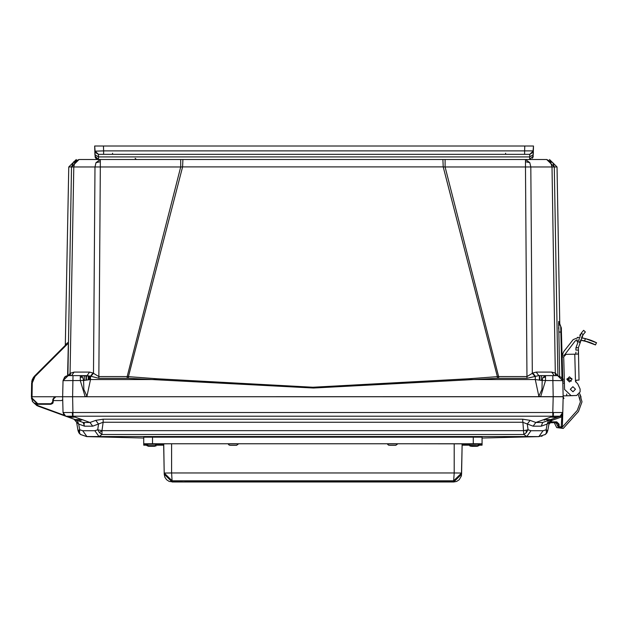 <?xml version="1.0" encoding="UTF-8"?>
<svg xmlns="http://www.w3.org/2000/svg" width="628" height="628" viewBox="0 0 628 628"><rect width="100%" height="100%" fill="white"/><g stroke="black" fill="none" stroke-linecap="round" stroke-linejoin="round"><path stroke-width="0.94" d="M95.582 157.958L98.541 159.528L96.477 158.876L95.228 157.306L94.828 150.838M533.007 157.181L533.227 156.137M532.411 158.225L532.795 157.659M146.764 444.899L146.779 445.558L148.334 446.273L156.082 445.959M445.056 159.528L445.056 166.962L525.487 166.962L525.487 159.528L529.828 162.676L530.833 166.962L557.044 166.962L549.484 159.528M76.326 159.528L68.766 166.962L71.521 166.883L67.903 375.654L71.545 166.962L73.806 161.694L79.081 159.528L100.315 159.528L100.315 166.962L180.746 166.962L180.746 159.528M578.317 352.072L578.278 354.059L574.785 354.153L575.499 381.353L576.598 380.199L579.047 380.136L578.349 347.692L583.074 334.755L585.351 331.976L583.616 330.336L581.324 333.099L583.074 334.755L585.147 332.204L583.074 334.755M575.931 352.127L575.68 354.129M554.249 375.638L538.753 375.638L527.002 378.284L498.608 378.284L498.608 376.596L527.002 376.596L532.748 373.032L536.218 372.121L551.722 372.121L554.241 375.638L552.797 375.638L557.57 375.638L561.573 377.538L562.743 380.678L562.162 355.275L563.748 351.539L573.223 339.622L578.726 337.424M577.846 384.038L575.499 381.353L577.846 384.038L580.084 389.046L580.154 391.833L576.669 395.507L571.095 395.656L564.564 389.454L563.709 356.83L562.115 356.869L562.107 356.437M563.135 395.86L566.723 395.766L566.676 394.023M564.399 383.088L562.947 383.127L562.79 382.601M558.284 396.731L85.157 396.731L86.994 396.182L83.838 389.431L83.618 380.513L90.526 379.563L86.994 396.182M62.714 394.07L63.067 380.678L68.224 375.638L87.049 375.638L89.584 372.121L93.054 373.032L90.526 376.18L80.337 375.638L80.337 380.678L85.157 396.731L67.518 396.731M80.337 375.638L82.59 377.051L83.618 380.513L63.067 380.678L62.996 383.206M563.159 396.645L62.643 396.731L63.067 380.678L68.232 375.638L64.621 377.106L63.067 380.678L65.124 376.674M498.608 378.284L497.462 378.307L497.352 376.659L498.608 376.596L445.056 166.962L443.25 166.875L442.928 159.528L182.874 159.528L182.56 166.875L443.25 166.875L497.352 376.659L468.873 378.778L468.967 379.563L535.284 379.563L542.184 380.513L542.89 377.601L545.465 375.638L545.465 380.678L540.645 396.731L538.816 396.182L535.284 379.563L535.284 376.18L532.748 373.032M545.771 434.074L546.415 432.582L546.093 429.772L543.102 430.737L531.013 430.737L526.798 436.546L539.06 436.656L482.053 438.006L482.053 438.572M531.013 430.737L528.062 429.772L523.846 430.651L101.964 430.651L101.956 434.474L99.004 436.546L526.798 436.546L523.846 434.474L522.677 419.214L103.133 419.214L95.731 420.391L98.541 424.026L97.74 429.772L94.789 430.737L82.7 430.737L86.9 436.546L99.004 436.546L94.789 430.737M522.677 419.214L530.079 420.391L527.261 424.026L528.062 429.772L526.264 432.668L523.846 434.474L101.956 434.474L99.467 432.582L97.74 429.772L101.964 430.651L103.133 422.259L92.74 426.161L84.576 426.161L83.124 422.526L89.93 422.526L92.74 426.161M78.437 430.274L78.053 430.651L78.892 432.841L80.47 434.505M79.081 159.528L71.545 166.962L73.806 161.694L74.771 162.676L73.766 166.962L94.969 166.962L95.974 162.676L100.315 159.528M93.054 373.032L98.8 376.596L127.194 376.596L127.194 378.284L98.8 378.284L90.526 376.18L90.526 379.563L156.835 379.563L156.929 378.778L128.45 376.659L182.56 166.875L180.746 166.962L127.194 376.596L128.45 376.659L128.34 378.307L127.194 378.284M550.513 422.699L550.56 421.89L551.172 421.828L551.172 422.605L549.971 422.934M81.616 420.163L81.844 419.567L74.983 417.086L72.589 417.243L73.005 416.176L552.805 416.176L552.805 412.541L73.005 412.541L72.314 412.549L72.589 416.183L65.689 416.183L68.601 417.243L65.689 416.183L63.083 412.549L63.805 414.763L65.681 416.183L37.947 406.08L65.673 416.176L63.059 412.541L64.119 415.147M148.695 445.66L154.943 445.645L156.929 444.263L146.497 444.263L146.779 444.914L148.695 445.66M559.611 376.062L558.692 321.489L561.361 327.965L561.471 332.134L561.361 328.059L560.726 326.497L561.95 378.056M230.405 445.33L236.583 445.307L238.514 443.933L228.09 443.933L229.173 445.095L230.405 445.33M389.713 445.33L395.797 445.307L397.712 443.933L387.288 443.933L388.387 445.103L389.713 445.33M471.377 445.66L477.366 445.645L479.148 444.757L479.305 444.263L471.832 444.247L468.88 444.263L469.964 445.425L476.778 445.652L471.4 445.66M469.147 444.899L469.964 446.068L472.083 446.312L477.366 446.288L479.023 445.558L479.038 444.899M562.727 413.334L562.382 426.616L562.751 412.541L561.997 414.763L560.113 416.183L560.537 417.267L560.129 416.176L555.568 417.84M462.106 445.205L461.392 475.843L459.217 479.721L456.65 481.409L453.746 482.006L461.596 474.187L462.106 445.205L468.928 445.205M453.777 481.755L172.158 482.006L164.206 474.187L164.85 477.186L166.585 479.721L169.152 481.409L172.025 481.755M529.647 159.528L533.227 156.042L529.647 159.528L533.227 156.042L529.647 159.528L529.687 156.945L98.51 156.945L98.541 159.528L529.647 159.528L533.227 156.042L533.031 157.126L533.36 150.838M62.667 395.907L62.643 396.731L55.806 396.731L53.498 398.913L54.259 397.359L55.868 396.731L54.738 397.022M545.332 434.505L546.917 432.825L547.749 430.682L546.093 429.772L547.106 424.026L549.233 422.259L548.903 424.112L549.233 422.244L548.903 424.112M65.657 344.882L65.367 345.251M561.149 415.626L562.751 412.541L563.159 396.731L563.975 398.529M551.172 421.828L556.683 421.828L559.069 424.151L559.132 426.616L561.189 427.001L561.848 416.56L562.641 416.56L562.382 426.616L562.751 412.541L561.848 416.56L560.537 417.267L560.129 416.176L562.751 412.541L553.488 412.549L553.213 417.243L550.827 417.086L543.958 419.567L544.295 420.273M66.482 344.144L66.183 344.419M67.196 343.084L66.968 343.642M94.836 151.167L103.581 150.869L103.581 154.355L529.781 154.355L529.687 156.945L533.266 154.621L533.494 145.994L532.944 152.463L529.781 154.355L532.944 152.463M468.873 378.778L312.901 387.24L156.929 378.778M497.462 378.307L313.435 388.041L128.34 378.307M560.294 396.731L563.159 396.731L562.743 380.678L542.184 380.513L541.964 389.431L538.816 396.182M551.792 419.214L552.2 420.305L549.877 422.346L549.94 422.95L550.717 422.652L549.17 423.696L550.269 422.777M571.88 378.417L566.943 378.841L571.284 381.22M566.888 379.438L569.408 376.784L572.061 379.304L569.541 381.957L566.888 379.438M570.334 389.305L572.854 386.652L575.507 389.172L572.987 391.825L570.334 389.305M582.446 337.974L585.532 338.649L584.417 340.831L595.517 344.913L592.353 343.438L595.517 344.913L596.467 342.723M584.951 338.508L581.222 337.762L585.532 338.649L596.6 342.786L593.115 341.169M525.487 159.528L546.729 159.528L552.836 162.676L554.257 166.962L557.9 375.654L554.257 166.962M548.935 424.167L549.9 422.974M90.942 376.313L93.478 373.26L94.969 166.962L100.315 166.962L98.8 378.284M79.112 159.528L74.771 162.676M66.631 375.897L65.814 376.243M536.218 372.121L538.753 375.638L552.797 375.638L553.213 396.731L563.159 396.731L562.649 416.427M539.742 375.638L539.742 380.105M555.348 373.103L552.043 166.962L550.442 161.694L546.698 159.528L554.281 166.883L557.915 375.654L554.281 166.883M527.002 378.284L525.487 166.962L530.833 166.962L532.324 373.26L534.86 376.313M68.319 375.638L70.163 373.26L74.088 372.121L89.584 372.121M71.545 166.962L73.766 166.962L70.038 375.638M68.766 166.962L65.336 345.29M66.866 343.752L67.18 343.32M67.565 375.685L68.358 342.26L34.556 376.07L34.98 376.478L68.35 343.1M555.772 375.638L555.474 373.165M558.669 329.072L558.645 327.447M558.63 325.751L558.63 325.351M558.622 324.307L558.622 323.451M551.722 372.121L555.215 373.032L555.537 375.638M81.193 375.638L71.561 375.638L74.088 372.121M87.049 375.638L81.35 375.638M70.265 375.638L70.587 373.032L70.265 375.638M52.093 396.731L31.997 396.731L32.24 382.931L34.98 376.478L34.587 376.101M65.791 344.356L65.445 345.172M65.814 344.34L65.469 345.157M66.419 343.728L66.081 344.536M67.282 342.872L66.937 343.681M558.692 321.489L561.354 327.871M559.077 321.842L560.82 326.607M555.639 373.26L557.483 375.638M71.105 375.638L68.397 375.638M36.534 396.731L46.166 396.731M55.806 396.731L52.885 399.078L52.619 402.077L50.837 403.71L37.782 403.71L32.02 398.042L31.997 396.731L31.408 396.998M31.408 397.077L31.643 382.931L34.556 376.07L31.745 381.675L32.428 379.218L31.745 381.675M32.169 379.893L33.425 377.42M33.716 377.02L34.556 376.07L33.716 377.02L34.556 376.07L31.643 382.931L34.556 376.07L31.643 382.931L34.556 376.07L31.643 382.931L32.224 382.931M55.79 396.731L47.359 396.731M72.314 412.549L63.059 412.541L62.643 396.731L72.589 396.731L73.013 375.638L71.561 375.638M562.782 382.13L561.471 332.141L558.724 332M561.361 327.973L560.812 326.513M555.497 375.638L556.518 375.638M32.02 398.042L31.424 398.074L37.743 404.299M36.44 404.149L35.929 404.016M52.995 402.925L53.498 398.913L55.868 396.731L53.498 398.913L53.702 398.128M54.33 397.304L55.005 396.896M55.083 396.865L55.751 396.739M54.699 397.045L54.024 397.61M55.036 396.888L53.498 398.913L53.718 398.105L53.498 398.913L53.718 398.105L53.498 398.913L55.868 396.731L54.267 397.359L55.868 396.731L54.267 397.359L55.868 396.731L52.885 399.078M53.725 398.089L54.259 397.367L53.725 398.089M563.143 395.946L563.159 396.684M33.841 402.925L37.79 404.299L50.837 404.299L52.673 403.427M562.971 389.297L562.743 380.678L557.57 375.638L562.743 380.678L561.558 377.522M53.435 398.921L53.349 400.593L53.474 398.913M53.498 398.913L53.349 400.593L61.583 400.593L62.722 399.698M52.619 402.077L53.215 402.116L50.837 404.267M88.548 375.756L88.564 379.775L88.548 375.756M545.347 434.474L547.749 430.651L545.34 434.474L538.903 436.546L543.102 430.737M82.7 430.737L79.717 429.772L79.403 432.668L80.463 434.474L78.053 430.651L80.439 434.466M553.213 417.243L557.201 417.243L560.113 416.183L552.805 416.176M103.133 419.214L103.133 422.259L522.677 422.259L533.062 426.161L535.872 422.526L542.678 422.526L557.633 417.086M95.731 420.391L89.93 422.526L81.844 419.52L75.038 419.583L68.169 417.086L74.237 419.292M78.806 420.627L79.842 420.705M79.858 420.705L80.722 420.627M146.544 445.189L143.757 445.142L143.757 438.006L86.743 436.656L80.463 434.474M541.242 436.295L542.207 436.036M533.062 426.161L541.226 426.161L547.106 424.026L548.558 420.391M546.415 432.582L547.749 430.651L549.233 422.259L551.667 419.261M548.856 424.418L550.073 420.422M548.825 424.575L549.233 422.259L549.877 422.346L548.825 424.575L549.924 422.958M542.678 422.526L541.226 426.161M74.983 419.567L77.244 420.391L78.696 424.026L79.717 429.772L78.461 430.266L79.403 432.668M84.576 426.161L78.696 424.026L76.577 422.259L78.053 430.651M84.34 422.887L83.124 422.526L84.364 423.806M75.831 420.548L76.577 422.259L74.018 419.214L76.051 419.951M548.927 424.175L549.123 423.774M550.473 422.707L556.683 422.605L558.276 424.151L558.339 426.616L558.276 424.128L559.069 424.151M550.827 419.567L543.958 419.575L535.872 422.526L530.079 420.391M75.038 419.583L83.124 422.526M62.69 415.092L43.489 408.106M72.589 417.243L68.169 417.086M76.577 422.259L75.666 420.352M547.09 420.611L548.181 420.391M64.904 415.791L64.252 415.281L64.904 415.791M34.454 403.349L38.08 405.719L64.197 415.226L37.947 406.08L32.946 402.061L37.005 405.68M64.927 415.807L64.284 415.312L64.927 415.807M562.562 413.64L562.225 414.409L562.562 413.64M561.244 415.555L560.192 416.152M562.17 414.504L562.751 412.541L560.129 416.176M560.113 416.183L562.727 412.549M553.488 412.549L552.805 412.541L553.213 396.731M63.083 412.549L65.689 416.183L63.059 412.541M562.712 413.781L562.751 412.541L562.437 413.993L562.751 412.541L560.333 416.097M62.722 399.769L61.583 400.593M65.516 396.731L62.643 396.731L62.627 397.289M558.889 396.731L560.207 396.731M65.595 396.731L66.913 396.731M562.382 426.616L561.189 427.778L562.382 426.616L561.189 427.778L562.382 426.616L561.581 426.616M559.132 426.616L558.339 426.616L559.532 427.778L561.189 427.778L561.189 427.001M558.253 423.947L558.025 423.343L558.253 423.947M559.532 427.001L559.532 427.778L558.425 427.04M558.339 426.616L559.218 427.739M581.018 397.022L579.691 393.693L582.007 401.826L578.459 411.481L563.222 428.492L556.691 427.597L554.571 423.319L556 422.613L558.119 426.891L562.036 427.425L577.273 410.422L580.413 401.865L578.482 394.957M577.383 340.674L577.022 341.813L577.383 340.674M578.27 350.079L575.876 350.141L575.955 347.755L581.324 333.099M579.314 342.488L579.675 341.349M580.084 389.046L580.154 391.833M576.669 395.507L571.095 395.656M589.354 342.284L587.274 341.601M584.746 340.91L582.266 340.376M593.295 341.247L591.882 340.674M577.116 339.842L575.091 341.106L564.682 354.844M586.34 341.334L583.522 340.627M580.178 340.023L588.774 342.079M590.673 342.762L592.392 343.461M593.75 344.058L594.261 344.301M594.7 344.513L595.313 344.811M592.29 343.414L590.516 342.7L592.29 343.414M589.606 342.37L588.593 342.017L589.606 342.37M585.539 338.649L589.857 339.929M589.873 339.929L591.812 340.643M593.476 341.326L594.74 341.883M596.396 342.684L595.784 342.386M595.336 342.166L594.802 341.915M577.273 410.422L580.413 401.865L579.542 397.61M578.459 411.481L563.222 428.492M579.84 335.344L580.468 334.332M581.842 336.655L582.47 335.635L581.842 336.655M563.709 356.83L566.032 354.38L574.785 354.153M575.852 382.138L575.499 381.353M590.72 342.778L587.156 341.569M589.982 339.968L588.852 339.591M575.091 341.106L576.802 339.929M573.089 395.601L566.723 395.766M563.748 351.539L573.223 339.622M588.993 342.158L590.54 342.707M593.044 341.137L587.832 339.277M577.438 337.385L578.537 337.401M95.181 157.181L95.401 157.659L95.181 157.181M95.778 158.225L96.445 158.853L95.778 158.225M96.704 159.017L98.541 159.528L94.961 156.042L98.541 159.528L96.704 159.017M94.844 151.309L94.891 153.303M533.282 153.931L533.298 153.303M533.298 153.413L533.353 151.167M94.702 145.994L95.236 152.431L98.408 154.355L103.581 154.355L98.408 154.355L94.828 150.869L94.93 154.621L98.51 156.945L98.408 154.355L94.828 150.869L94.702 145.994L533.494 145.994L533.36 150.885L529.781 154.355L524.608 154.355L524.608 150.869L533.36 150.869L529.781 154.355M117.318 159.528L116.125 159.528M119.139 159.528L118.354 159.528M143.498 159.528L142.768 159.528M141.551 159.528L140.185 159.528M485.695 159.528L484.91 159.528M510.054 159.528L509.324 159.528M533.494 145.994L533.36 150.869M528.713 145.994L524.741 145.994L528.713 145.994M524.741 145.994L524.608 150.869L103.581 150.869L103.455 145.994L99.475 145.994L103.275 145.994M439.71 480.962L182.112 480.867L182.112 481.755L172.166 481.755L164.206 473.936L164.206 473.01L171.617 472.978L171.617 443.784L228.09 443.784M443.69 480.867L443.69 481.755L453.644 481.755L453.644 480.828L461.596 473.01L462.106 443.815L462.09 444.75L468.88 444.75M172.166 481.755L171.617 472.978L454.193 472.978L453.644 480.828L172.166 480.828L164.206 473.01L163.696 443.815L163.712 444.75L156.929 444.75M146.497 444.75L143.757 444.75L143.757 437.166L152.51 437.135L482.053 437.166L482.053 444.75L479.305 444.75M143.757 443.737L482.053 443.737M163.696 443.815L171.617 443.784M238.514 443.784L387.288 443.784M397.712 443.784L462.106 443.815M439.71 481.755L186.092 481.755L186.092 480.883L439.71 480.883L439.71 481.755M186.092 480.962L182.112 480.867M454.193 443.784L454.193 472.978L461.596 473.01L461.596 473.936L453.644 481.755M156.812 444.703L154.7 446.296L148.726 446.296L154.7 446.296M151.717 446.304L150.32 446.296L151.717 446.304M151.937 445.66L150.32 445.652L151.937 445.66M156.929 444.263L146.497 444.263M233.702 445.33L231.913 445.323L233.702 445.33M238.514 443.933L228.09 443.933M393.034 445.33L391.111 445.323L393.034 445.33M394.486 443.949L387.288 443.933M474.697 445.66L472.696 445.652L474.697 445.66M476.346 444.279L468.88 444.263M474.713 446.304L472.696 446.296L474.713 446.304M479.258 445.189L482.053 445.142M156.874 445.205L163.72 445.205L164.206 474.187L163.696 445.205M525.487 161.694L529.828 162.676M100.315 161.694L95.974 162.676M550.442 161.694L552.836 162.676M82.59 377.051L80.337 377.538M545.465 377.106L542.89 377.601M539.813 380.121L539.766 375.638M66.474 343.673L66.128 344.489M51.802 403.427L52.375 402.838M31.424 398.081L32.946 402.061L31.424 398.042L37.79 404.299L37.79 403.71M50.837 403.71L50.837 404.299M89.812 376.007L89.757 379.642L89.812 376.007M84.348 375.638L84.301 380.395M541.501 380.395L541.454 375.638M86.036 375.638L85.997 380.121M88.195 375.709L88.21 379.814L88.195 375.709M539.389 380.058L539.389 375.638M86.413 375.638L86.413 380.058M526.131 430.266L526.264 432.668M99.467 432.582L101.869 430.643M72.589 396.731L73.005 416.176M560.537 417.267L552.2 420.305M38.08 405.719L64.197 415.226L38.08 405.719M556.683 422.055L556.683 422.605M556.683 422.416L556.683 421.859M562.751 381.047L564.344 381.008L562.751 381.047M575.955 347.755L578.349 347.692M564.297 379.226L562.704 379.265M564.274 355.22L562.162 355.275M505.634 153.193L505.634 154.355M112.608 153.193L112.608 154.355M473.292 443.698L473.292 437.135M152.51 443.698L152.51 437.135M148.765 445.66L154.661 445.652L148.765 445.66M230.445 445.33L236.159 445.323L230.445 445.33M389.737 445.33L395.263 445.323L389.737 445.33M471.416 446.304L476.762 446.296L471.416 446.304M500.375 159.528L501.584 159.528M102.348 159.528L102.796 159.528M103.102 159.528L103.612 159.528M557.044 166.962L559.799 324.911M560.255 325.736L559.886 325.092M538.753 375.638L545.465 375.638M562.743 380.678L563.159 396.731M557.57 375.638L561.573 377.538M32.193 400.97L32.946 402.061L31.424 398.042L32.946 402.061M89.466 375.929L89.404 379.681M86.067 375.638L86.067 380.105M538.793 436.656L545.457 434.419M80.353 434.419L86.821 436.656M549.775 419.944L548.636 420.36M550.034 420.477L549.233 422.259M561.401 415.422L562.036 414.708M558.473 427.142L558.771 427.503M558.92 427.605L559.532 427.778M118.307 159.528L119.289 159.528M140.24 159.528L141.559 159.528M142.705 159.528L143.6 159.528M484.855 159.528L485.844 159.528M509.261 159.528L510.156 159.528M98.408 154.355L95.236 152.431M135.169 158.366L136.362 159.528M154.205 436.586L154.205 437.135M235.79 436.625L235.79 437.135M394.988 436.625L394.988 437.135M476.581 436.586L476.581 437.135M453.644 482.006L172.158 482.006"/></g></svg>
